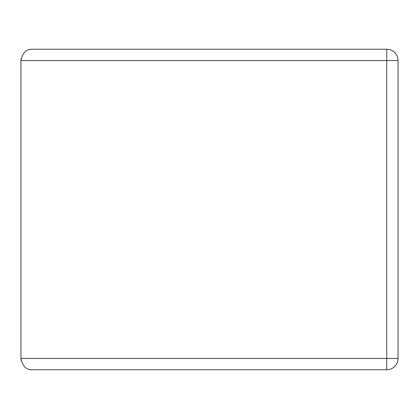 <?xml version="1.0" encoding="UTF-8"?>
<svg xmlns="http://www.w3.org/2000/svg" width="419" height="419" viewBox="0 0 419 419"><rect width="100%" height="100%" fill="white"/><g stroke="black" fill="none" stroke-linecap="round" stroke-linejoin="round"><path stroke-width="0.63" d="M21.118 58.597A11.313 11.313 0 0 0 20.95 60.546L20.95 358.454C22.579 366.274 26.35 370.045 32.263 369.768L386.737 369.768A11.313 11.313 0 0 0 398.05 358.454L398.05 60.546A11.313 11.313 0 0 0 386.737 49.233L386.737 60.546L398.05 60.546M398.05 358.454L386.737 358.454L386.737 60.546L20.95 60.546C22.579 52.726 26.35 48.955 32.263 49.233L386.737 49.233L32.263 49.233M30.582 49.358A11.313 11.313 0 0 0 29.728 49.521M21.118 360.403A11.313 11.313 0 0 1 20.95 358.454L386.737 358.454L386.737 369.768L32.263 369.768M29.728 369.479A11.313 11.313 0 0 0 30.582 369.642"/></g></svg>
